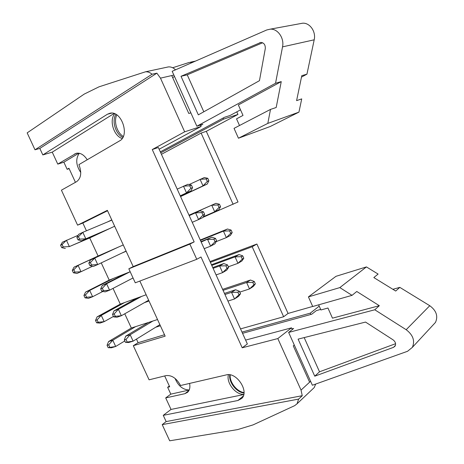 <?xml version="1.0" encoding="UTF-8"?>
<svg xmlns="http://www.w3.org/2000/svg" width="464" height="464" viewBox="0 0 464 464"><rect width="100%" height="100%" fill="white"/><g stroke="black" fill="none" stroke-linecap="round" stroke-linejoin="round"><path stroke-width="0.7" d="M114.654 226.217L89.738 237.945L69.368 246.587L93.769 236.048M123.262 244.951L98.084 256.024L89.738 237.945M126.156 251.25L121.667 253.176M86.437 230.799L82.841 223.01L77.587 225.15L107.364 210.343L133.203 266.597L128.83 268.801L135.273 282.814L196.765 259.295L189.863 244.105L128.83 268.801M139.85 281.062L165.161 336.156L133.313 345.697L149.089 379.825L166.025 375.608C171.744 374.993 176.581 378.293 180.537 385.514L226.281 374.9C236.495 371.745 249.493 391.442 241.75 398.437L237.945 400.49L163.258 415.344L166.147 421.585L302.244 395.699L301.043 390.096L277.82 338.563L242.214 347.797L201.005 256.981L196.765 259.295M125.872 273.447L102.254 285.459L106.587 283.742L130.175 271.73L109.208 280.111L101.251 262.879M77.587 225.15L61.422 190.182L76.647 181.644C81.154 178.188 81.913 172.509 78.921 164.61L119.573 140.888C130.175 135.703 121.411 110.235 109.968 113.228L107.422 114.231L42.827 154.924L39.817 148.416L156.884 73.173L152.076 74.228C149.942 72.407 147.714 71.607 145.394 71.833L99.006 86.826L84.245 94.082L27.167 132.872L34.997 149.797L152.076 74.228M42.827 154.924L52.246 152.146L57.768 164.111L63.87 162.197L67.147 169.308L68.95 168.252L75.435 182.323M169.337 386.06L167.649 387.283L169.685 386.808L164.679 375.944M164.511 334.741L138.115 342.71L133.313 345.697M138.115 342.71L136.451 339.097M157.522 319.534L131.335 328.025L124.764 313.797M146.148 294.768L120.292 304.111L113.03 288.388M82.841 223.01L107.544 210.743M111.749 219.895L107.335 222.018M133.203 266.597L194.161 241.895L189.863 244.105M173.867 75.075L160.48 78.143L184.66 131.811L152.262 149.547L194.161 241.895M160.48 78.143L156.884 73.173M152.262 149.547L158.334 147.5L247.358 343.94L242.214 347.797M159.117 149.24L201.08 126.463L184.66 131.811M200.448 125.06L201.08 126.463M171.75 75.557L188.796 113.465L190.849 112.851M175.508 69.826C173.269 67.651 170.868 66.683 168.293 66.926L166.982 67.205M39.817 148.416L34.997 149.797M67.147 169.308L69.142 168.658M115.867 114.33C111.609 121.069 115.571 134.05 122.838 137.408M122.148 138.51C113.755 135.946 109.011 120.437 114.66 113.761M80.765 172.527C75.963 165.254 75.464 158.833 79.269 153.259M57.768 164.111L76.224 153.294C80.295 152.581 83.967 154.732 87.232 159.761M63.87 162.197L78.886 153.19M203.046 217.285L238.015 201.968L206.3 131.329L237.962 114.434L236.808 111.847M312.69 306.443L288.051 313.444L256.894 244.029L210.018 261.545M162.214 424.635L169.696 440.8L237.603 429.606L253.048 424.896L294.675 405.652L297.03 403.808L298.625 399.098L162.214 424.635L166.147 421.585M243.745 394.562L171.019 409.434L163.258 415.344M171.019 409.434L165.7 397.921L170.816 394.145L167.649 387.283M189.59 383.415C190.333 387.341 189.654 390.317 187.549 392.329L184.84 393.698L165.7 397.921M189.196 389.992C182.944 389.806 178.234 385.949 175.061 378.409M189.173 390.033L170.816 394.145M160.382 325.757L155.718 327.23M149.019 301.02L144.408 302.638M161.414 154.309L201.115 133.075L233.131 204.328M172.672 67.75L189.184 62.454L192.815 62.263M172.666 77.598L174.493 76.461M160.759 152.859L223.538 119.138L223.056 118.071M52.246 152.146L114.011 113.523M312.864 388.861L314.186 387.614L315.694 384.053M310.874 314.464L310.283 313.148L241.993 332.102M245.618 340.1L291.525 327.833L292.291 329.544M294.286 345.013L293.277 345.837L309.616 382.179L310.59 381.28M229.755 374.808C228.682 382.324 236.46 392.341 243.971 393.025M243.78 394.388C235.486 394.835 226.084 382.713 228.421 374.686M302.244 395.699L298.625 399.098M291.525 327.833L277.82 338.563M206.3 131.329L201.115 133.075M237.962 114.434L223.538 119.138M319.215 306.153L310.283 313.148M288.051 313.444L283.649 316.744L240.538 328.895M283.649 316.744L252.19 246.749L210.372 262.328M252.19 246.749L256.894 244.029M259.457 80.678L265.292 48.61C265.466 44.851 263.987 42.787 260.867 42.415L181.012 76.287L198.325 114.852L259.457 80.678M200.645 125.489L202.861 124.282L196.858 126.22L275.535 83.265L282.535 46.864C284.461 38.216 277.785 28.582 270.297 29.151L302.638 23.2C309.859 22.626 316.164 31.656 314.198 39.811L282.535 46.864M196.858 126.22L172.167 71.288L266.759 29.963L270.297 29.151M299.964 23.693L302.638 23.2M262.641 42.763L187.236 74.832L203.806 111.783M301.49 77.094L306.948 74.165L301.791 75.655L296.6 100.624L301.728 98.896L298.938 112.137L267.815 123.389L270.5 109.411L234.042 128.354L238.45 138.226L267.815 123.389M270.5 109.411L276.184 107.497L281.254 81.606L238.357 104.957L243.014 115.414L236.53 118.848L239.505 125.518M298.938 112.137L270.274 126.486L238.45 138.226M281.254 81.606L275.535 83.265M306.948 74.165L314.198 39.811M240.532 109.846L230.005 115.507L224.535 117.27L160.312 151.867M187.236 74.832L181.012 76.287M123.302 136.451C116.922 132.687 113.518 121.504 116.795 114.898M242.544 333.32L311.744 314.221L316.315 310.625L320.67 309.407M392.869 289.304L399.817 287.367L429.763 305.706C436.334 310.584 438.248 316.141 435.499 322.381L412.345 347.385C415.147 340.883 413.088 334.991 406.18 329.713L429.763 305.706M433.051 325.026L435.499 322.381M292.007 328.912L293.642 328.477L288.631 332.427L312.371 385.242L407.537 351.289L412.345 347.385M318.629 304.836L320.92 309.969L327.949 308.015L332.468 318.159L379.326 305.701L356.775 291.485L352.037 295.348L312.724 306.513L308.421 296.89L335.971 276.318L366.427 266.916L378.108 274.067L373.822 277.565L395.705 291.05L399.817 287.367M308.421 296.89L339.828 287.599L366.427 266.916M339.828 287.599L352.037 295.348M379.326 305.701L374.773 309.778L406.18 329.713M288.631 332.427L374.773 309.778M392.996 339.793L365.539 322.074L298.103 339.126L314.749 376.188L393.518 347.339L395.084 346.103C396.152 343.818 395.456 341.719 392.996 339.793M244 392.585C236.762 391.604 229.454 382.203 230.185 374.883M304.175 337.589L319.516 371.797L395.583 343.708M319.516 371.797L314.749 376.188M191.417 185.084L189.741 185.786L190.89 188.32L192.56 187.613L191.417 185.084L187.932 184.283L177.202 189.138M76.879 237.429L78.619 234.349L82.824 232.319L78.457 236.675L76.879 237.429L78.01 239.871L79.588 239.122L85.828 238.821L110.223 228.3M111.853 220.116L82.824 232.319L85.828 238.821L81.606 240.816L106.007 230.283M79.588 239.122L78.457 236.675M192.56 187.613L190.959 190.977L180.305 195.988M190.959 190.977L186.511 192.879L183.46 186.134L189.741 185.786M180.235 195.831L186.511 192.879L190.89 188.32M78.01 239.871L81.606 240.816M239.407 291.27L237.881 292.256L239.006 294.75L240.532 293.758L239.407 291.27L235.619 289.745L224.46 293.416M148.439 322.48L125.709 336.162L130.164 334.753L125.999 339.433L124.323 339.95L125.437 342.357L133.116 341.15L159.883 324.661M152.871 321.042L130.164 334.753L133.116 341.15L128.65 342.519L125.437 342.357M127.113 341.84L125.999 339.433M224.953 294.507L231.53 292.349L235.619 289.745M124.323 339.95L125.709 336.162M240.532 293.758L238.6 296.328L234.535 298.978L231.53 292.349L237.881 292.256M227.934 301.084L234.535 298.978L239.006 294.75M227.482 264.892L225.922 265.802L227.053 268.308L228.613 267.386L227.482 264.892L223.77 263.54L212.744 267.566M137.176 298.01L114.005 310.863L118.395 309.302L114.185 313.896L112.537 314.476L113.651 316.889L115.304 316.315L121.365 315.723L148.654 300.231M141.555 296.432L118.395 309.302L121.365 315.723L116.957 317.248L113.651 316.889M115.304 316.315L114.185 313.896M213.092 268.325L219.588 265.959L223.77 263.54M112.537 314.476L114.005 310.863M228.613 267.386L226.763 270.152L222.604 272.617L219.588 265.959L225.922 265.802M216.085 274.932L222.604 272.617L227.053 268.308M215.511 238.397L213.91 239.244L215.047 241.756L216.642 240.909L215.511 238.397L211.874 237.232L200.982 241.611M101.819 291.322L105.224 291.868L109.568 290.191L106.587 283.742L102.324 288.26L100.7 288.898L101.819 291.322L103.449 290.69L109.568 290.191L133.046 277.965M103.449 290.69L102.324 288.26M201.179 242.04L211.874 237.232M100.7 288.898L102.254 285.459M216.642 240.909L214.878 243.873L210.621 246.152L207.594 239.465L213.91 239.244M204.183 248.675L210.621 246.152L215.047 241.756M203.487 211.799L201.852 212.57L202.994 215.093L204.624 214.316L203.487 211.799L199.932 210.813L189.173 215.551M114.527 248.791L90.463 259.956L94.731 258.083L90.416 262.52L88.815 263.216L89.935 265.646L91.541 264.956L97.718 264.561L126.075 251.082M118.784 246.918L94.731 258.083L97.718 264.561L93.438 266.394L89.935 265.646M91.541 264.956L90.416 262.52M189.213 215.644L199.932 210.813M88.815 263.216L90.463 259.956M204.624 214.316L202.942 217.477L198.592 219.571L195.553 212.854L201.852 212.57M192.235 222.308L198.592 219.571L202.994 215.093M207.785 178.292L206.202 178.953L207.315 181.418L208.887 180.751L207.785 178.292L204.293 177.561L189.115 184.556M60.604 245.247L61.706 247.631L63.214 246.912L69.368 246.587L66.427 240.242L62.106 244.522L60.604 245.247L62.414 242.185L78.062 235.335M63.214 246.912L62.106 244.522M208.887 180.751L207.222 184.063L180.566 196.568M207.222 184.063L203.017 185.861L200.065 179.313L206.202 178.953M180.502 196.423L203.017 185.861L207.315 181.418M61.706 247.631L65.343 248.489M254.249 281.457L252.805 282.385L253.895 284.803L255.339 283.869L254.249 281.457L250.473 280.036L222.621 289.362M131.335 328.025L108.541 341.579L112.793 340.234L108.669 344.822L107.068 345.32L108.158 347.664L115.687 346.48L124.787 340.947M135.569 326.65L112.793 340.234L115.687 346.48L111.424 347.785L108.158 347.664M109.759 347.171L108.669 344.822M223.068 290.348L246.61 282.495L250.473 280.036M107.068 345.32L108.541 341.579M255.339 283.869L253.356 286.433L249.516 288.939L246.61 282.495L252.805 282.385M239.784 292.105L249.516 288.939L253.895 284.803M242.701 255.821L241.228 256.685L242.324 259.115L243.797 258.245L242.701 255.821L238.995 254.574L211.462 264.735M120.292 304.111L97.08 316.877L101.268 315.387L97.098 319.899L95.52 320.45L96.616 322.805L98.188 322.254L104.18 321.656L113.448 316.448M124.474 302.603L101.268 315.387L104.18 321.656L99.969 323.106L96.616 322.805M98.188 322.254L97.098 319.899M211.775 265.425L235.039 256.859L238.995 254.574M95.52 320.45L97.08 316.877M243.797 258.245L241.895 260.994L237.962 263.326L235.039 256.859L241.228 256.685M228.34 266.783L237.962 263.326L242.324 259.115M231.113 230.08L229.599 230.881L230.701 233.322L232.209 232.516L231.113 230.08L227.476 229.007L200.257 240.016M109.208 280.111L85.567 292.076L89.703 290.435L85.48 294.872L83.926 295.481L85.028 297.842L86.577 297.238L92.62 296.734L102.776 291.473M113.338 278.464L89.703 290.435L92.62 296.734L88.473 298.335L85.028 297.842M86.577 297.238L85.48 294.872M200.431 240.404L223.428 231.113L227.476 229.007M83.926 295.481L85.567 292.076M232.209 232.516L230.382 235.457L226.362 237.609L223.428 231.113L229.599 230.881M216.224 241.611L226.362 237.609L230.701 233.322M219.472 204.241L217.923 204.966L219.031 207.42L220.574 206.689L219.472 204.241L215.905 203.336L189.01 215.192M98.084 256.024L74.014 267.177L78.085 265.391L73.817 269.746L72.291 270.413L73.393 272.786L74.919 272.124L81.014 271.713L92.603 266.214M102.155 254.231L78.085 265.391L81.014 271.713L76.931 273.458L73.393 272.786M74.919 272.124L73.817 269.746M189.051 215.279L215.905 203.336M72.291 270.413L74.014 267.177M220.574 206.689L218.828 209.815L214.71 211.787L211.77 205.262L217.923 204.966M203.371 216.682L214.71 211.787L219.031 207.42M111.702 113.1L107.422 114.231M77.418 153.108L74.582 153.978M188.865 390.659L184.84 393.698M243.298 396.007L237.945 400.49M309.616 382.179L301.043 390.096M261.104 42.41L259.794 42.676M395.438 345.361L393.518 347.339M145.394 71.833L168.293 66.926M297.03 403.808L314.186 387.614M190.513 62.164L195.489 61.097"/></g></svg>
